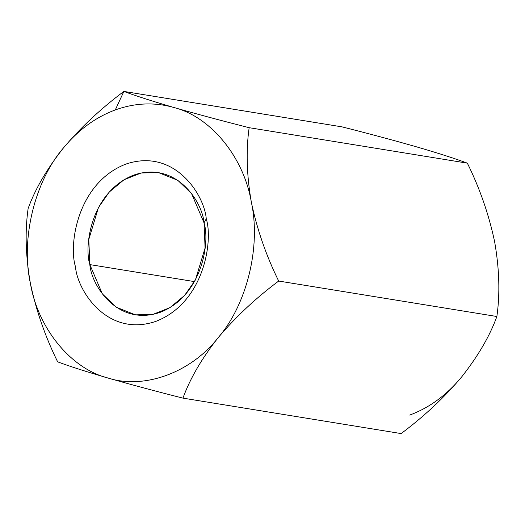<?xml version="1.0" encoding="UTF-8"?>
<svg xmlns="http://www.w3.org/2000/svg" width="525" height="525" viewBox="0 0 525 525"><rect width="100%" height="100%" fill="white"/><g stroke="black" fill="none" stroke-linecap="round" stroke-linejoin="round"><path stroke-width="0.79" d="M63.453 147.925C78.317 129.918 95.589 117.252 115.283 109.928L123.874 91.422C100.885 108.603 80.745 127.437 63.453 147.925C80.745 127.437 100.885 108.603 123.874 91.422C135.535 95.793 152.23 101.161 173.965 107.52C196.448 113.971 221.511 120.691 249.152 127.693C245.917 150.412 246.658 175.291 251.37 202.335C257.099 229.51 266.201 255.747 278.683 281.046L496.873 316.503C500.108 293.751 499.367 268.872 494.655 241.861C488.926 214.653 479.824 188.416 467.342 163.15L249.152 127.693L467.342 163.15C455.47 158.708 438.775 153.339 417.25 147.053C394.472 140.523 369.41 133.796 342.064 126.873L123.874 91.422L342.064 126.873C369.41 133.796 394.472 140.523 417.25 147.053C438.775 153.339 455.47 158.708 467.342 163.15C479.824 188.416 488.926 214.653 494.655 241.861C499.367 268.872 500.108 293.751 496.873 316.503L278.683 281.046C255.938 297.997 235.797 316.831 218.262 337.549C201.928 358.188 190.148 378.381 182.936 398.127C155.59 391.204 130.528 384.477 107.75 377.947C86.225 371.661 69.53 366.292 57.658 361.85C45.176 336.551 36.068 310.314 30.345 283.139C25.627 256.095 24.892 231.217 28.127 208.497C35.188 189 46.968 168.807 63.453 147.925C46.968 168.807 35.188 189 28.127 208.497C24.892 231.217 25.627 256.095 30.345 283.139C36.068 310.314 45.176 336.551 57.658 361.85C69.53 366.292 86.225 371.661 107.75 377.947C130.528 384.477 155.59 391.204 182.936 398.127L401.126 433.578L182.936 398.127C190.148 378.381 201.928 358.188 218.262 337.549C235.797 316.831 255.938 297.997 278.683 281.046C266.201 255.747 257.099 229.51 251.37 202.335C246.658 175.291 245.917 150.412 249.152 127.693C221.511 120.691 196.448 113.971 173.965 107.52C152.23 101.161 135.535 95.793 123.874 91.422L115.283 109.928C135.023 102.841 154.586 102.034 173.965 107.52C210.814 116.76 243.856 157.231 251.37 202.335C261.069 246.638 246.94 304.356 218.262 337.549C191.113 372.612 143.942 389.858 107.75 377.947C70.901 368.708 37.866 328.237 30.345 283.139C20.646 238.836 34.781 181.118 63.453 147.925C34.781 181.118 20.646 238.836 30.345 283.139C37.866 328.237 70.901 368.708 107.75 377.947C143.942 389.858 191.113 372.612 218.262 337.549C246.94 304.356 261.069 246.638 251.37 202.335C243.856 157.231 210.814 116.76 173.965 107.52C154.586 102.034 135.023 102.841 115.283 109.928C95.589 117.252 78.317 129.918 63.453 147.925M461.547 377.075C478.032 356.193 489.812 336 496.873 316.503C489.812 336 478.032 356.193 461.547 377.075C444.255 397.563 424.115 416.397 401.126 433.578C424.115 416.397 444.255 397.563 461.547 377.075C446.683 395.082 429.411 407.748 409.717 415.072C429.411 407.748 446.683 395.082 461.547 377.075M206.253 218.827C213.308 240.857 204.192 302.558 155.991 321.326C107.382 337.949 77.26 290.594 75.462 266.641C68.407 244.617 77.529 182.917 125.724 164.148C174.333 147.525 204.455 194.88 206.253 218.827C204.455 194.88 174.333 147.525 125.724 164.148C77.529 182.917 68.407 244.617 75.462 266.641C77.26 290.594 107.382 337.949 155.991 321.326C204.192 302.558 213.308 240.857 206.253 218.827L204.048 222.843L191.566 193.613L177.804 180.318L158.498 172.6L141.133 172.988L123.972 179.786L109.259 192.032L98.444 207.552L88.797 239.459L89.834 264.6L102.316 293.836L116.078 307.132L135.384 314.849L152.749 314.455L169.91 307.663L184.623 295.411L195.438 279.891L205.085 247.99L204.048 222.843C210.21 242.084 202.243 295.962 160.158 312.349C117.705 326.872 91.403 285.515 89.834 264.6L194.499 281.61L89.834 264.6C83.672 245.365 91.639 191.487 133.724 175.094C176.177 160.578 202.479 201.935 204.048 222.843L206.253 218.827"/></g></svg>
